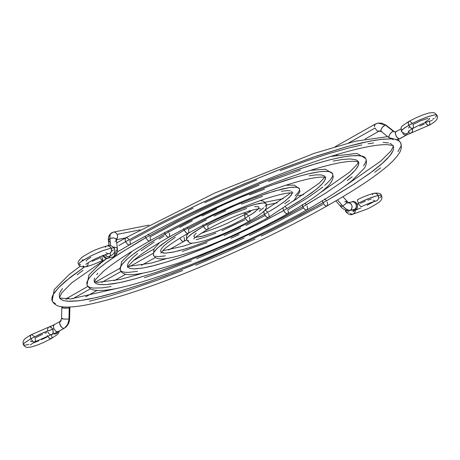 <?xml version="1.0" encoding="UTF-8"?>
<svg xmlns="http://www.w3.org/2000/svg" width="460" height="460" viewBox="0 0 460 460"><rect width="100%" height="100%" fill="white"/><g stroke="black" fill="none" stroke-linecap="round" stroke-linejoin="round"><path stroke-width="0.69" d="M246.64 208.483L229.206 214.992L210.088 224.192L207.627 225.555L208.161 228.258L207.5 229.459L206.632 229.592L205.47 229.063L203.389 226.389L190.676 234.583L187.553 237.475L186.628 238.947L186.656 239.999M249.423 217.315L249.964 220.024L249.303 221.225L248.434 221.358L247.273 220.823L245.191 218.149L230.305 225.728L215.418 232.024L201.589 236.48L195.569 237.297L203.435 236.009L217.016 231.409L233.036 224.445L245.191 218.149L246.997 220.61L248.549 221.369L249.285 221.231C266.708 211.054 267.34 208.322 266.208 203.797L263.241 201.112L260.222 200.629M266.294 204.183L265.805 203.349L263.471 202.906L254.788 204.441L244.513 207.684L229.994 213.382L216.068 219.748L203.389 226.389L205.195 228.844L206.747 229.609L207.483 229.471C197.535 235.606 193.033 238.751 193.993 238.901M258.342 208.817L254.236 212.474L245.191 218.149L253.086 213.285L258.117 209.105L258.877 207.903L258.56 206.753L254.547 206.569M202.894 224.825L203.389 226.389L215.78 219.891L227.752 214.348L239.878 209.386L252.678 205.033L259.727 203.314L264.04 202.917L265.276 203.113L266.265 203.97L266.006 205.166L265.052 206.477M265.955 203.464L266.265 203.97M263.758 207.759L259.267 211.238M200.922 233.415L218.885 226.975L227.677 223.157L245.335 214.233L244.628 215.832L245.191 218.149L244.731 216.769L244.887 214.693L251.896 210.289M258.957 207.431L258.848 207.04M244.898 219.799L221.927 230.702M215.838 233.191L204.769 237.228L196.236 239.717M188.778 240.787L187.542 240.591L186.553 239.735L186.812 238.539L187.766 237.228L193.551 232.467L203.389 226.389L202.929 225.003M206.16 223.41L206.741 224.072M196.213 233.099L193.942 235.802L193.97 236.664L194.741 237.159M193.861 236.273L193.97 236.664M246.186 214.113L248.538 215.832M193.073 208.173L161.351 223.905L129.841 240.873L130.381 243.581L129.72 244.783L128.852 244.915L127.69 244.381L125.609 241.707L118.812 245.588L125.609 241.707L127.414 244.168L128.961 244.933L129.8 244.726L117.294 251.953M55.476 303.68L52.86 302.024L51.802 299.891L52.417 296.136L54.872 292.014L59.961 286.292L65.953 280.859L84.433 267.007L70.507 277.15L58.495 287.782L53.118 294.693L51.951 297.516L52.112 300.915C54.165 304.388 57.31 306.32 61.548 306.711C69.379 307.809 81.34 306.4 97.422 302.49C109.342 299.627 123.061 295.584 138.587 290.363C195.408 271.406 272.786 236.733 327.066 205.907L326.33 206.051L324.777 205.286L322.978 202.825L283.153 224.037L259.894 235.457L235.14 246.951L190.762 265.955L166.33 275.488L143.681 283.647L114.436 292.928L102.258 296.205L88.538 299.264L77.866 300.897L69.989 301.334L64.555 300.794L62.658 300.242L60.145 298.661L59.438 297.603L61.68 299.805L64.279 300.731L67.683 301.231L79.201 300.748L97.347 297.39L118.145 291.847L146.349 282.727L172.742 273.056L206.425 259.486L240.971 244.3L269.474 230.834L300.288 215.199L327.267 200.387L351.998 185.472L369.765 173.408L383.301 162.547L387.274 158.694L391.5 153.565L393.104 150.65L393.679 147.096L393.076 150.725L389.683 155.992L381.53 164.122L372.79 171.16L354.436 183.902L336.473 195.017L322.978 202.825L322.425 200.807M327.209 201.992L327.75 204.7L327.066 205.907C351.796 191.929 370.737 179.613 383.899 168.975C390.822 163.38 395.744 158.389 398.659 154.002C401.304 150.46 401.988 146.723 400.706 142.79L399.372 141.134L396.756 139.823L398.849 140.766L400.706 142.79L398.032 139.524M327.089 205.902L325.663 205.861L323.863 204.309L322.978 202.825L322.414 200.508M390.966 138.92L382.806 139.202L374.244 140.346L361.129 143.002L346.886 146.648L317.365 155.779L282.635 168.32L242.259 184.69L200.755 203.251L163.57 221.398L125.609 241.707L161.385 222.513L197.748 204.665L237.147 186.886L276.546 170.677L312.76 157.343L347.748 146.412L370.116 141.088L381.305 139.357L390.966 138.92M393.352 146.038L392.869 145.274M400.648 142.68L401.062 144.992M400.844 146.274L397.946 151.691M380.702 167.802L374.75 172.224M392.11 144.526L389.93 143.376M388.539 142.968L383.14 142.376M373.618 142.957L368.04 143.767M361.83 144.923L348.634 147.988L327.692 153.973L306.469 160.977L280.077 170.648M256.772 179.906L227.527 192.355L204.832 202.636M116.748 242.955L125.747 237.791L125.045 239.39L125.609 241.707L125.068 239.005L125.747 237.791L214.452 193.165L314.232 153.341L355.396 141.214L387.688 136.649M322.632 204.562L291.433 221.191L261.366 236.055M255.07 239.039L222.278 253.943L195.713 265.23M182.643 270.514L157.533 280.134L129.156 290.013L109.526 296.039L89.361 301.231M52.164 301.024L54.211 289.622L69.086 274.597L80.218 266.179M125.729 237.803L127.155 237.843L128.955 239.395M83.053 270.296L77.056 274.833M62.491 288.518L60.398 291.634L59.277 294.337L59.426 297.585L60.185 298.074L70.673 298.942L122.205 287.23M324.518 198.961L326.324 200.514M206.373 219.845L188.416 229.339L188.956 232.041L188.295 233.243L187.427 233.375L186.265 232.846L184.184 230.172L169.596 238.987L160.862 245.209L156.659 248.871L154.077 251.93L153.433 253.213L153.485 255.145M268.634 213.532L269.175 216.24L268.513 217.442L267.645 217.574L266.484 217.039L264.402 214.366L248.446 222.858L234.289 229.695L219.012 236.463L199.41 244.202L186.789 248.486L173.897 251.959L165.83 253.109L163.375 253.023L161.253 252.298L165.238 253.121L171.448 252.442L179.193 250.683L190.296 247.365L206.419 241.563L227.154 232.933L246.445 223.859L264.402 214.366L266.208 216.827L267.755 217.586L268.49 217.448L294.124 200.33L299.903 191.665L299.328 188.56L298.678 187.91L296.194 187.174L290.001 187.456L281.905 189.043L266.547 193.499L248.63 199.945L229.523 207.805L212.71 215.452L184.184 230.172L185.989 232.628L187.536 233.392L188.278 233.255C177.192 239.545 169.245 244.806 164.427 249.027L160.879 252.971M292.232 192.907L291.209 195.207L289.34 197.369L283.251 202.469L275.298 207.874L264.402 214.366L277.524 206.436L285.384 200.836L290.542 196.064L292.244 192.688M183.689 228.608L184.184 230.172L212.284 215.654L240.172 203.308L256.415 197.012L274.603 190.998L289.886 187.473L293.739 187.111L297.476 187.404L298.827 188.013L299.489 188.91L299.541 189.911L298.431 192.24L295.096 195.845M285.815 185.259L294.383 185.115L299.489 188.91M289.582 200.307L284.671 203.757M264.12 210.864L263.839 212.043L264.402 214.366L263.942 212.986L264.092 210.91M292.1 192.056L291.433 191.308M290.461 190.888L287.58 190.578L281.37 191.262M262.522 196.339L241.414 204.108M225.664 210.772L214.084 216.096M264.695 215.728L245.904 225.452M240.534 228.051L223.945 235.618M207.011 242.656L182.373 251.453M165.284 255.858L159.079 256.594L155.342 256.3M153.991 255.691L153.329 254.794L153.686 252.615L157.722 247.859L168.147 239.947L184.184 230.172L183.724 228.787M268.49 217.448C245.824 230.052 222.105 240.879 197.334 249.924C165.054 260.992 156.095 260.843 153.398 254.972L153.329 254.794M186.955 227.194L187.53 227.855M175.294 237.268L167.434 242.863L163.651 246.163L161.328 248.917L160.747 250.067L160.799 251.804M265.391 210.329L267.749 212.048M169.211 233.122L169.746 235.825L169.084 237.026L168.216 237.159L167.055 236.63L164.979 233.956L148.821 243.535L134.814 252.96L127.661 258.635L122.711 263.545L120.232 267.478L119.956 269.008L120.319 270.284M322.857 187.007L307.171 198.151L287.839 209.748L288.38 212.457L287.718 213.653L286.85 213.791L285.689 213.256L283.607 210.582L266.254 219.96L245.542 230.247L207.765 246.968L179.118 257.864L166.756 261.953L151.432 266.248L143.606 267.915L135.2 268.916L130.14 268.513L127.736 267.111M325.375 177.146L325.49 178.486L324.047 181.625L321.264 184.88L316.095 189.503L302.778 199.025L283.607 210.582L285.413 213.043L286.965 213.802L287.701 213.664C305.796 203.435 318.699 194.724 326.416 187.53C330.401 184.121 332.666 180.498 333.207 176.669L332.499 173.414L329.981 171.781L325.323 171.287L318.924 171.81L311.253 173.184L298.396 176.421L284.803 180.602L267.381 186.702L244.156 195.81L225.912 203.619L188.008 221.628L164.979 233.956L166.779 236.411L168.331 237.176L169.067 237.038C152.617 246.37 140.754 254.225 133.475 260.601L128.363 266.001L127.638 267.392M164.484 232.392L164.979 233.956L198.047 216.614L217.735 207.299L238.372 198.231L270.072 185.713L296.522 176.962L306.935 174.173L318.763 171.833L324.369 171.304L329.803 171.735L331.769 172.621L332.701 173.834L332.822 175.277L332.321 176.864L329.947 180.343L324.674 185.489M332.344 173.184L332.701 173.834M283.044 208.259L283.607 210.582L298.649 201.664L311.69 192.889L318.354 187.605L322.96 183.028L325.266 179.371L325.461 177.422M325.318 177.002L324.306 175.869L320.936 174.88L315.75 174.898L309.16 175.8M264.558 189.123L249.469 194.948M216.579 209.105L202.066 215.964M192.361 220.777L179.71 227.355M239.148 234.531L230.908 238.297M137.477 271.325L128.449 272.395L124.482 272.251L121.906 271.584L120.474 270.52L119.968 269.18L120.497 266.834L121.543 265.052L126.235 259.917L131.905 255.156L145.648 245.554L164.979 233.956L164.513 232.57M120.474 270.52L120.117 269.87M167.745 230.977L168.326 231.639M164.111 236.043L158.97 239.091M154.169 242.04L141.128 250.815M137.615 253.489L131.922 258.451L128.426 262.597L127.293 265.759L127.627 266.95L129.973 268.467L134.309 268.933L143.658 267.904L155.325 265.259L167.773 261.636L184.264 256.042L203.349 248.756L236.239 234.6L260.458 222.927L278.611 213.365L283.607 210.582L283.061 208.616M285.154 206.718L286.954 208.265M259.02 185.19L233.939 195.609L214.337 204.338L176.818 222.508L150 236.906L150.541 239.614L149.88 240.81L149.011 240.942L147.85 240.413L145.768 237.739L138.581 241.856L115.264 256.329L106.697 262.303L97.307 269.681L92.075 274.597L88.544 278.875L86.842 282.382L86.974 285.102C89.01 288.397 91.971 290.128 95.864 290.294C102.258 290.979 111.625 289.817 123.964 286.816C133.475 284.527 144.417 281.307 156.791 277.144C202.061 262.045 263.666 234.433 306.906 209.881L306.17 210.019L304.618 209.26L302.818 206.799L266.886 225.797L228.35 243.938L193.234 258.738L156.722 272.182L134.216 279.093L122.176 282.101L112.608 283.912L105.351 284.683L100.171 284.602L96.755 283.843L95.605 283.256L94.294 281.784L95.3 283.032L97.025 283.946L99.406 284.504L106.053 284.642L119.583 282.653L135.447 278.754L157.82 271.814L179.176 264.178L202.659 254.932L232.421 242.115L257.059 230.621L283.555 217.275L306.21 204.867L325.778 193.068L342.263 181.723L352.222 173.357L356.103 169.107L357.759 166.635L358.645 164.496L358.53 161.931M307.05 205.965L307.585 208.673L306.906 209.881C326.606 198.743 341.717 188.922 352.239 180.412L363.94 168.642C366.344 165.623 366.976 162.276 365.844 158.602L364.78 157.28L362.963 156.32L357.293 155.486L349.192 155.986L339.325 157.648L328.291 160.218L310.603 165.289L293.077 171.08L271.055 179.158L247.135 188.738L223.33 199.002L200.669 209.432L178.468 220.305L145.768 237.739L147.574 240.195L149.126 240.959L149.862 240.821C128.639 252.85 113.108 263.08 103.264 271.521L95.881 279.07L94.363 282.032M306.929 209.869L305.503 209.829L304.278 208.943L302.818 206.799L302.295 205.051M149.862 240.821C188.634 218.828 242.644 194.114 285.717 178.664C305.101 171.695 321.356 166.75 334.478 163.84C355.563 159.263 359.467 162.213 358.668 162.138L358.788 163.685L358.254 165.64L355.419 169.953L349.071 176.237L342.01 181.913L325.565 193.206L302.818 206.799L302.254 204.476M145.274 236.175L145.768 237.739L183.689 217.683L224.359 198.542L261.418 182.919L290.973 171.821L316.244 163.57L330.291 159.712L341.705 157.176L350.572 155.825L359.645 155.624L363.245 156.423L364.423 157.027L365.844 158.602L356.954 153.41L330.613 156.475M365.827 158.568L366.103 159.482M366.125 160.425L365.573 162.489L363.584 165.795M352.141 176.812L347.271 180.55M358.116 161.259L355.793 159.758L350.313 158.964L342.608 159.459L333.235 161.052M300.478 170.073L268.554 181.458M303.387 208.018L278.426 221.323L249.337 235.6M244.156 238.027L217.821 249.826L196.644 258.681M191.4 260.78L166.56 270.204L144.423 277.725M111.113 286.528L102.246 287.874L93.173 288.081L89.573 287.276L88.389 286.678L86.974 285.102L88.924 274.999L100.711 263.183L107.065 258.29M86.986 285.137L86.882 282.244L89.234 277.909L93.317 273.332L98.118 268.991L105.541 263.154L118.697 254.064L145.768 237.739L145.279 236.204M147.919 234.232L149.115 235.422M97.819 273.257L96.715 274.597M94.513 278.185L94.058 281.002M304.968 203.291L306.164 204.481M346.426 210.461L345.793 211.79C348.588 214.573 350.922 215.372 352.803 214.193L354.798 212.79L355.413 209.978L354.844 212.71L352.803 214.193L366.281 209.375C368.713 208.478 372.617 206.339 377.988 202.963C381.512 200.669 382.674 198.214 381.472 195.603L380.311 195.201L378.235 195.448L378.511 198.536L377.39 200.399L376.32 201.008L377.51 200.29L378.39 198.915L378.649 197.127L378.235 195.448L370.737 197.708L358.328 203.078L359.829 205.7L361.261 206.764L360.841 206.747M352.067 210.019L353.964 210.571L355.074 210.208L353.13 210.479L351.67 209.737M357.546 204.453L357.558 204.085L356.109 204.073L356.385 207.167L355.729 208.529L353.907 209.708M348.939 210.634L350.353 210.255L348.645 210.22L346.673 209.461L342.717 206.091L340.883 206.643L340.601 205.971L341.038 205.079M340.883 206.643L340.601 206.408L341.101 206.672L342.717 206.091L345.132 204.257L346.489 202.647L346.696 201.233M346.547 203.004L349.663 202.877L351.354 204.315L351.998 205.815L352.067 207.604L351.446 209.231L350.353 210.255L354.758 209.386L356.391 207.132L356.5 205.528L355.292 202.86L354.068 202.009L352.337 201.825L354.039 201.998L356.109 204.073L357.615 204.177L357.426 204.631M374.814 124.43L374.561 126.713L374.469 125.367L375.486 124.016L374.814 124.43L377.976 123.09L381.731 123.211L385.969 125.091L385.308 125.005L393.317 131.29L391.276 132.566L389.775 134.389L388.867 136.35L389.045 137.712L397.101 139.76L399.591 138.834L397.589 138.052L396.158 136.269L395.266 133.279L395.565 132.1L396.301 131.595L395.64 131.997L395.289 132.946L396.261 136.447L398.567 138.684L399.591 138.834L400.252 138.425M385.969 125.091L386.285 125.689M380.276 130.939L377.878 131.157L376.792 130.49L375.015 128.052L348.755 142.882L375.015 128.052L376.774 130.473L377.861 131.152L379.488 130.985M406.853 133.768L406.485 134.906L399.591 138.834L395.962 139.903L399.924 138.713L406.157 135.194L410.998 133.084L411.947 132.434L412.585 131.117L412.511 128.587L412.654 130.755L411.855 132.537L410.262 133.181L408.33 132.164M395.565 132.1L396.301 131.595M400.878 128.938L395.542 131.87L393.317 131.29L394.801 131.905L395.588 131.865L393.317 131.29L394.024 131.405L386.015 125.12L377.976 123.09L375.153 124.137L335.282 146.654M427.978 118.37L420.699 120.761L412.982 124.482L413.517 127.19L412.856 128.392L411.987 128.524L410.826 127.989L408.75 125.321L402.655 129.312L401.637 130.301L401.338 131.531M436.931 115.506L436.281 114.833L434.183 114.948L428.145 116.598L417.944 120.687L408.75 125.321L408.21 122.613L408.871 121.411C398.463 128.512 401.724 125.816 401.223 131.376L405.369 134.032L407.882 133.159L409.314 130.605M429.381 121.25L429.922 123.959L429.243 125.172L428.507 125.31L426.955 124.545L425.149 122.09L428.927 119.571L429.6 118.697L429.214 118.3M429.26 125.16L428.392 125.292L427.231 124.763L425.149 122.09M410.941 133.107L429.243 125.172C436.16 121.549 438.713 118.226 436.908 115.19L434.821 113.051L433.234 112.579L429.14 112.953L423.424 114.718L416.777 117.444L408.888 121.4L408.261 122.331L408.256 123.757L409.515 126.644L411.372 128.317L412.942 128.334L408.296 131.439M355.971 208.869L355.574 209.72M352.952 214.159L351.44 214.136L349.997 213.308M357.995 199.663L357.575 199.651L357.454 200.295L358.328 203.078L367.988 198.76L378.235 195.448L376.585 193.574L374.463 193.2C378.919 192.872 381.254 193.671 381.472 195.603L381.07 195.299M376.165 201.049L374.653 201.026L373.209 200.198M357.069 208.029L357.431 207.914M374.158 193.275L376.165 193.373L378.235 195.448L380.541 195.207L381.507 195.724M381.351 196.27L379.701 197.949M374.147 201.549L367.051 205.223M360.703 208.046L356.621 209.645M372.416 194.678L373.089 193.879M349.031 211.939L346 212.008L345.966 211.031L346.811 210.088M346 212.008L345.765 211.715M337.49 199.916L342.717 206.091L337.49 199.916M250.177 211.916L249.228 210.565M296.803 198.99L295.222 199.301L296.803 198.99M277.184 202.86L266.564 204.947L277.184 202.86M406.485 134.906L405.823 135.315L406.479 134.918M401.988 131.755L401.39 131.571L401.327 130.743L404.409 127.995L410.774 124.206L418.692 120.353L426.909 117.03L434.412 114.908L436.143 114.816L436.942 115.351L435.511 117.225M436.615 114.931L436.942 115.351M434.177 118.254L432.641 119.301M424.235 123.964L419.761 126.074M401.39 131.571L401.189 131.175M409.739 121.279L412.097 123.004M409.388 126.839L408.549 128.07M402.58 133.066L403.868 134.567L405.823 135.315L403.846 134.55L402.58 133.066M400.327 138.322L405.823 135.315M393.34 139.639L389.114 137.764L380.84 131.135L381.07 129.438L382.467 127.15L385.308 125.005L381.731 123.211L377.832 123.119M389.114 137.764L388.849 136.442L389.884 134.222L391.655 132.221L393.317 131.29L385.308 125.005L383.623 125.959L381.869 127.955L380.846 130.14L381.098 131.48L379.103 131.135L365.01 139.098M381.76 131.56L381.098 131.48M344.741 201.744L346.575 201.187L346.857 201.865L345.443 203.952L342.717 206.091L345.65 208.817L348.645 210.22L350.353 210.255L351.354 209.363L352.124 206.77L351.946 205.62L350.704 203.55L348.341 202.641M353.539 209.76L349.134 210.623L346.8 209.8M335.875 200.865L340.664 206.517C343.361 209.564 346.305 210.916 349.485 210.577L349.134 210.623M351.469 202.147L352.665 201.779M371.237 199.065L367.822 200.163M365.366 201.123L360.508 203.331M88.36 262.602L87.791 265.322L85.75 266.8L87.745 265.403L88.36 262.602M85.899 266.765L84.387 266.742L82.944 265.914M101.879 256.921L102.724 259.463L102.603 260.377L101.395 259.543L99.705 256.668L101.183 259.267L102.436 260.417L102.724 259.446L101.879 256.921M102.603 260.377L102.149 260.297M110.555 253.736L110.09 255.996L108.341 256.852L106.91 256.479L105.058 254.805L107.565 256.737L109.474 256.559M102.66 255.547L102.655 255.915M111.757 257.364L113.143 256.985L114.132 256.111L114.919 253.523L114.5 251.672L114.868 254.299L114.252 255.938L113.143 256.985L107.525 258.221L106.139 257.991L104.104 255.927L102.597 255.823L102.787 255.369M110.377 255.599L108.738 257.853L110.371 255.628M115.103 255.748L113.143 256.985L114.103 256.634C116.702 254.88 117.8 252.287 117.392 248.86L116.397 239.683L116.07 240.724L115.052 241.569M117.271 248.44L117.398 249.101L116.823 247.888L115.724 247.319L113.154 247.106M109.928 242.046L108.554 241.023L108.462 240.022L109.745 238.671L110.245 234.422L111.694 232.777L113.873 232.058L115.253 232.294L117.294 234.358L117.576 237.412L115.937 239.671L116.938 238.774L117.582 237.383L117.294 234.358L140.11 229.862L117.294 234.358L115.282 232.306L113.873 232.058M108.554 241.023L108.405 240.54C107.985 237.164 109.077 234.571 111.694 232.777L113.522 232.105L149 225.118M179.797 238.228L187.761 233.542L179.797 238.228M66.459 299.339L66.803 298.379L67.476 297.959L69.742 298.994M66.803 298.379L67.476 297.959L66.809 298.367L66.459 299.316M61.835 307.562L64.498 308.211L69.207 308.073L69.362 307.056L69.207 308.073L62.951 308.05L61.795 307.705L62.376 307.378L62.399 306.832M69.374 318.533L67.58 324.582L64.578 327.991M69.891 307.033L69.604 318.722C69.443 322.954 67.654 326.14 64.239 328.285L58.006 331.804L51.532 334.61L52.538 333.937L53.176 332.62L52.791 329.21L50.905 327.089L49.208 326.916L51.267 327.307L52.791 329.21L53.912 328.722L55.694 331.166L57.672 331.93L63.905 328.405L61.927 327.641L59.829 324.363L59.673 322.172L61.243 320.683M47.57 330.826L47.552 329.245L48.357 327.462M58.328 331.534L56.793 331.832L55.718 331.183L53.912 328.722L53.377 326.019L54.389 324.685L53.722 325.093L53.371 326.042L53.918 328.728L43.516 332.597L30.826 338.75L32.631 341.205L34.184 341.97L35.017 341.763L30.371 344.873M53.734 325.082L54.389 324.685M51.462 334.679L52.003 337.387L51.342 338.589L50.473 338.721L49.312 338.192L47.23 335.518L49.036 337.973L50.583 338.738L51.325 338.6L57.184 334.638L58.489 333.172L59.328 331.062M58.345 331.344L56.959 333.235L55.533 333.902L53.676 333.856M54.694 334L53.814 333.897M42.544 334.282L35.058 337.91L35.598 340.618L34.937 341.82L34.069 341.952L32.907 341.423L30.826 338.75L24.42 343.016L23.644 343.821L23.379 344.925M51.342 338.589L43.43 342.556L36.783 345.282L31.067 347.047L26.973 347.421L25.392 346.949L23.305 344.81L23.069 341.826C24.225 339.894 22.396 340.095 30.969 334.828L30.262 336.427L30.826 338.75L30.285 336.041L30.946 334.84L54.056 324.806L60.289 321.287L61.571 318.567L61.824 306.751M80.736 264.747L78.999 264.644L78.7 264.276L80.511 262.05L91.281 255.685L101.643 251.091L111.182 248.061L111.458 251.148L110.337 253.011L109.267 253.615L110.457 252.902L111.337 251.528L111.59 249.734L111.182 248.061L113.896 247.877L114.419 248.21C111.619 245.427 109.284 244.628 107.41 245.807L107.41 245.807C95.473 249.303 91.994 251.102 82.196 257.054C78.309 260.711 77.153 263.154 78.735 264.397L79.143 264.701M109.112 253.661L107.6 253.638L106.156 252.804M107.255 245.841L109.532 246.186L111.182 248.061L102.902 250.608L91.741 255.461L82.248 260.786L79.781 262.671L78.735 264.391C78.953 266.328 81.293 267.128 85.75 266.8C90.344 265.771 95.956 263.637 102.58 260.394M114.206 247.992L114.442 248.285L113.695 247.836L111.182 248.061L109.112 245.979L107.105 245.887M90.948 257.249L87.337 259.515L86.066 261.096M114.442 248.285L114.247 248.969M113.401 249.912L111.993 251.056M105.363 247.29L106.036 246.491M102.551 255.72L102.609 255.852C105.104 258.342 106.858 259.118 107.876 258.175L113.143 256.985L107.525 258.221M111.262 233.076L110.245 234.422L109.727 236.359L110.498 245.565L109.745 238.671L108.83 239.395L108.52 240.959M152.956 253.46L129.628 266.633L152.956 253.46M121.072 271.463L101.677 282.417L121.072 271.463M90.482 288.736L72.691 298.787L90.482 288.736M184.058 237.452L184.598 240.131L183.937 241.35L183.057 241.488L181.878 240.942L179.82 238.286L181.625 240.741L183.178 241.506L184.017 241.304L168.596 250.016M61.634 318.475L64.308 319.131L69.006 318.993L69.207 308.073L69.006 318.993L64.118 319.119L61.801 318.757L61.6 318.504L62.175 318.297M59.892 321.661L60.622 321.166L59.95 321.586L59.604 322.546L60.57 326.008L62.249 327.894L63.905 328.405L58.339 331.522M46.96 337.071L41.521 339.647M38.755 340.843L33.298 342.97M28.853 344.402L25.794 345.092L23.592 345.069L23.264 344.649L23.506 344.005L24.696 342.775L30.826 338.75L40.451 333.925L52.791 329.21L53.245 332.258L52.446 334.041L51.462 334.627L50.192 334.541L48.921 333.667L48.012 332.292M31.815 334.707L34.172 336.433M30.826 340.906L30.671 341.556L32.229 341.63M46.673 332.712L45.126 333.258M64.636 327.911L67.58 324.582L68.626 321.873L69.006 318.993L69.5 318.596M69.586 307.619L69.776 307.866L69.207 308.073L69.696 307.671M111.665 233.3L112.654 232.427M116.276 239.286L116.397 239.947L115.828 238.723L113.936 237.964L112.125 237.941L109.745 238.671L111.055 238.142L113.867 237.958L115.914 238.797L116.397 239.7L116.253 239.234M116.248 239.217L116.397 239.7M113.637 247.072L115.862 247.365L117.254 248.406L117.329 249.412L116.052 250.74L115.88 254.087M117.254 248.406L117.398 248.894M99.262 258.181L92.224 261.24M82.15 260.394L82.817 259.601M58.357 331.315L57.575 332.66L56.361 333.603L54.895 333.994L53.4 333.77M188.169 233.312L186.547 235.905L186.611 239.907C190.538 243.553 188.496 244.559 204.108 240.856C218.77 236.273 233.829 229.736 249.285 221.231M207.483 229.471C224.394 220.041 249.809 209.168 260.59 208.69L260.573 208.69M106.76 258.313L71.95 282.658L61.807 292.79L59.438 297.603M129.703 244.789C176.772 218.103 241.638 188.215 294.82 168.716C319.481 159.649 340.469 153.042 357.776 148.908C371.381 145.716 381.369 144.313 387.74 144.699C392.196 145.389 394.082 145.866 393.386 146.119L391.006 150.914L380.868 161.046L344.241 186.507M188.278 233.255C211.157 220.547 234.962 209.737 259.681 200.819C268.968 197.553 276.684 195.27 282.837 193.965C287.442 193.039 290.593 192.683 292.272 192.912L292.986 193.045M264.644 210.392L288.391 194.678L290.283 192.878M153.398 254.972L153.991 248.802L159.746 242.449M162.535 250.827L183.431 246.123L192.596 243.075M132.25 251.183L121.566 261.705L120.186 270.037C122.981 275.293 128.167 276.696 152.041 271.187L177.554 263.385C211.439 251.764 256.059 231.627 287.701 213.664M169.067 237.038C201.606 218.943 235.761 203.314 271.544 190.152C286.16 184.897 298.396 181.177 308.257 178.992C324.829 175.559 326.272 177.802 325.732 177.531M332.632 173.667L325.45 169.217L310.506 170.327M293.072 201.256L319.343 183.103L324.748 177.244M128.07 266.461L151.438 263.045L166.997 258.445M320.574 192.516L349.554 172.184L356.937 164.634L358.397 161.977M94.415 281.727L97.439 282.377L120.365 279.404L142.312 273.378M376.55 200.922L376.015 201.083C372.399 201.882 367.465 203.791 361.203 206.804M352.86 211.853L355.022 210.237C356.644 210.369 357.506 208.34 357.604 204.148C355.108 201.658 353.349 200.882 352.337 201.825L347.933 202.693L348.438 202.682L342.895 196.719M412.838 128.403L419.388 125.085C421.688 123.774 431.118 120.399 432.296 120.554L432.285 120.554M357.661 204.28L358.714 203.872M345.793 211.79L345.402 210.128M338.439 154.1L336.478 155.21M243.11 213.164L246.462 213.589M265.092 202.245L283.36 198.645M298.339 195.695L303.669 194.643M322.552 190.923L323.409 190.756M349.485 210.577L353.889 209.708M374.463 193.2C369.863 194.229 364.257 196.362 357.633 199.605M114.419 248.21C115.529 251.574 113.902 254.34 109.537 256.519L109.33 256.634M87.762 286.436L65.751 299.034M54.251 333.971L53.711 333.845M51.532 334.61L34.92 341.832M85.807 264.46L85.807 264.46C85.215 264.465 93.236 259.469 97.508 257.83C102.511 255.616 106.329 254.236 108.962 253.696L109.497 253.535M108.405 240.557L108.951 245.577M125.494 237.941L116.397 239.729M85.704 296.832L97.071 290.409M114.235 280.721L125.793 274.189M141.415 265.368L155.497 257.416M95.479 282.078L119.692 268.404M133.394 260.665L153.807 249.142M186.582 239.838L183.914 241.368M114.103 256.634L112.28 257.307"/></g></svg>
